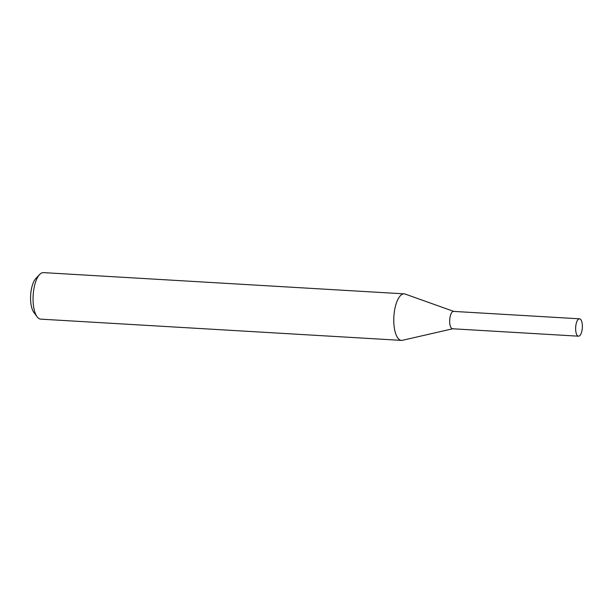 <?xml version="1.0" encoding="UTF-8"?>
<svg xmlns="http://www.w3.org/2000/svg" width="613" height="613" viewBox="0 0 613 613"><rect width="100%" height="100%" fill="white"/><g stroke="black" fill="none" stroke-linecap="round" stroke-linejoin="round"><path stroke-width="0.92" d="M453.75 311.404L405.178 294.064A23.302 8.957 93.4 0 0 404.189 293.857A23.302 8.957 93.4 0 0 393.875 316.599A23.302 8.957 93.4 0 0 401.446 340.384A23.302 8.957 93.4 0 0 402.45 340.299L452.723 328.775M404.189 293.857L43.469 272.616A23.302 8.957 93.4 0 0 39.623 274.501A23.302 8.957 93.4 0 0 33.156 295.351A23.302 8.957 93.4 0 0 37.132 316.814A23.302 8.957 93.4 0 0 40.726 319.143L401.446 340.384M39.623 274.501L35.822 278.524A18.643 7.164 93.4 0 0 30.65 295.205A18.643 7.164 93.4 0 0 33.83 312.369L37.132 316.814M453.934 311.473A8.697 3.341 93.4 0 0 449.712 319.886A8.697 3.341 93.4 0 0 452.915 328.737M579.515 318.814L453.559 311.396A8.697 3.341 93.4 0 0 449.712 319.886A8.697 3.341 93.4 0 0 452.54 328.767L578.488 336.185A8.697 3.341 93.4 0 0 582.35 325.265A8.697 3.341 93.4 0 0 579.515 318.814A8.697 3.341 93.4 0 0 575.653 329.733A8.697 3.341 93.4 0 0 578.488 336.185"/></g></svg>
